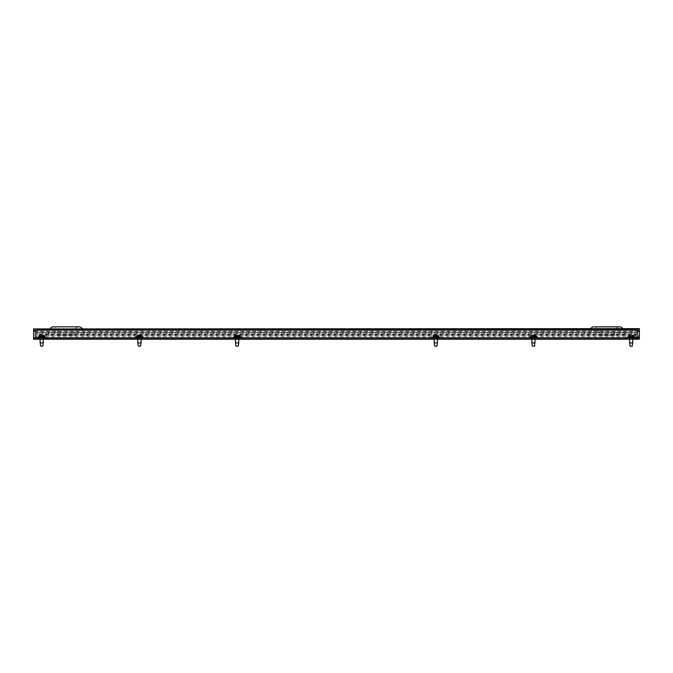 <?xml version="1.0" encoding="UTF-8"?>
<svg xmlns="http://www.w3.org/2000/svg" width="673" height="673" viewBox="0 0 673 673"><rect width="100%" height="100%" fill="white"/><g stroke="black" fill="none" stroke-linecap="round" stroke-linejoin="round"><path stroke-width="0.5" stroke-dasharray="3.37 2.52" d="M84.941 337.602L47.489 337.602L84.941 337.602L84.941 339.226L47.489 339.226L49.558 329.871L82.872 329.871L84.941 337.602M73.584 335.154L58.845 335.154L73.584 335.154L75.006 329.871A4.072 4.072 0 0 1 78.934 326.851L53.495 326.851A4.072 4.072 0 0 1 57.424 329.871L75.006 329.871L57.424 329.871L58.845 335.154M82.299 328.634A4.072 4.072 0 0 1 82.872 329.871L49.558 329.871A4.072 4.072 0 0 1 50.13 328.634M47.489 339.226L84.941 339.226M434.665 338.006L439.89 338.006L434.665 338.006M236.021 338.006L241.245 338.006L236.021 338.006M49.928 338.006L46.269 338.006L49.928 338.006L49.928 339.226L53.192 339.226L46.269 339.226L49.928 339.226L49.928 338.006M53.192 338.006L56.852 338.006L53.192 338.006L53.192 339.226L56.852 339.226L53.192 339.226L53.192 338.006M617.772 338.006L625.099 338.006L617.772 338.006L617.772 339.226L625.099 339.226L617.772 339.226L617.772 338.006M630.046 338.006L635.278 338.006L630.046 338.006M532.36 338.006L537.584 338.006L532.36 338.006M340.159 338.006L332.841 338.006L340.159 338.006L340.159 339.226L332.841 339.226L340.159 339.226M138.327 338.006L143.559 338.006L138.327 338.006M40.632 338.006L45.865 338.006L40.632 338.006M33.65 338.006L639.35 338.006M639.35 338.898L33.65 338.898L639.35 339.226L639.35 333.202A4.072 2.036 0 0 0 635.278 331.166L37.722 331.166A4.072 2.036 0 0 0 33.65 333.202L33.65 332.142M633.243 339.226L629.171 339.226L633.243 339.226L633.243 338.006L629.171 338.006L633.243 338.006M239.209 339.226L235.146 339.226L239.209 339.226L239.209 338.006L235.146 338.006L239.209 338.006M437.854 339.226L433.791 339.226L437.854 339.226L437.854 338.006L433.791 338.006L437.854 338.006M141.523 339.226L137.452 339.226L141.523 339.226L141.523 338.006L137.452 338.006L141.523 338.006M43.829 339.226L39.757 339.226L43.829 339.226L43.829 338.006L39.757 338.006L43.829 338.006M535.548 339.226L531.477 339.226L535.548 339.226L535.548 338.006L531.477 338.006L535.548 338.006M33.65 338.898L33.65 333.202M332.841 339.226L332.841 338.006M531.477 339.226L531.477 338.006M433.791 339.226L433.791 338.006M629.171 339.226L629.171 338.006M235.146 339.226L235.146 338.006M137.452 339.226L137.452 338.006M39.757 339.226L39.757 338.006M625.099 339.226L625.099 338.006L625.099 339.226M533.95 338.006L531.863 338.006L533.95 338.006M531.863 342.894L535.119 342.894M534.598 346.149L533.176 346.149M237.611 338.006L235.525 338.006L237.611 338.006M235.525 342.894L238.78 342.894M238.259 346.149L236.046 346.149M42.231 338.006L40.136 338.006L42.231 338.006M40.136 342.894L43.392 342.894M42.87 346.149L41.448 346.149M439.89 337.19L431.755 337.19M434.893 337.19L439.082 337.19L434.893 337.19M437.854 335.566L433.791 335.566M435.12 337.392L435.12 335.566L435.498 337.392L434.001 337.392L437.643 337.392L435.498 337.392M435.12 335.566L434.102 335.566L434.102 337.392M434.59 337.392L434.59 335.566L434.102 335.566M434.59 335.566L434.421 337.392M437.055 337.392L437.055 335.566L437.643 335.566L436.525 335.566L436.533 337.392L436.525 335.566L434.421 335.566M437.055 335.566L437.223 337.392M435.498 335.566L437.223 335.566M436.928 335.566L436.928 337.392M437.643 335.566L437.643 337.392M437.543 335.566L437.543 337.392M436.146 335.566L436.146 337.392M434.716 335.566L434.716 337.392M434.001 335.566L434.001 337.392M435.111 335.566L435.111 337.392M436.255 338.006L434.169 338.006L436.255 338.006M434.169 342.894L437.425 342.894M436.903 346.149L435.481 346.149M631.644 338.006L629.549 338.006L631.644 338.006M629.549 342.894L632.813 342.894M632.284 346.149L631.493 346.149M630.87 346.149L630.079 346.149M635.278 337.19L627.135 337.19M630.281 337.19L634.462 337.19L630.281 337.19M633.243 335.566L629.171 335.566M630.5 337.392L630.5 335.566L630.887 337.392L629.39 337.392L633.024 337.392L630.887 337.392M630.5 335.566L629.482 335.566L629.482 337.392M629.97 337.392L629.97 335.566L629.482 335.566M629.97 335.566L629.81 337.392M632.443 337.392L632.443 335.566L633.024 335.566L631.913 335.566L631.922 337.392L631.913 335.566L629.81 335.566M632.443 335.566L632.612 337.392M630.887 335.566L632.612 335.566M632.317 335.566L632.317 337.392M633.024 335.566L633.024 337.392M632.931 335.566L632.931 337.392M631.535 335.566L631.535 337.392M630.105 335.566L630.105 337.392M629.39 335.566L629.39 337.392M630.492 335.566L630.492 337.392M139.925 338.006L137.83 338.006L139.925 338.006M137.83 342.894L141.086 342.894M537.584 337.19L529.441 337.19M532.587 337.19L536.768 337.19L532.587 337.19M535.548 335.566L531.477 335.566M532.284 337.392L532.284 335.566L531.695 335.566L532.806 335.566L532.806 337.392L533.193 335.566L533.193 337.392L531.695 337.392L535.329 337.392L533.193 337.392M532.284 335.566L532.116 337.392M534.749 337.392L534.749 335.566L535.329 335.566L534.219 335.566L534.227 337.392L534.219 335.566L532.116 335.566M534.749 335.566L534.917 337.392M533.193 335.566L534.917 335.566M534.623 335.566L534.623 337.392M535.329 335.566L535.329 337.392M535.237 335.566L535.237 337.392M533.84 335.566L533.84 337.392M532.41 335.566L532.41 337.392M531.695 335.566L531.695 337.392M531.796 335.566L531.796 337.392M241.245 337.19L233.11 337.19M236.248 337.19L240.438 337.19L236.248 337.19M239.209 335.566L235.146 335.566M235.945 337.392L235.945 335.566L235.357 335.566L236.475 335.566L236.467 337.392L236.854 335.566L236.854 337.392L235.357 337.392L238.999 337.392L236.854 337.392M235.945 335.566L235.777 337.392M237.88 337.392L237.889 335.566L235.777 335.566M237.88 335.566L238.898 335.566L238.898 337.392M238.41 337.392L238.41 335.566L238.898 335.566M238.41 335.566L238.579 337.392M236.854 335.566L238.579 335.566M238.284 335.566L238.284 337.392M238.999 335.566L238.999 337.392M237.889 335.566L237.889 337.392M237.502 335.566L237.502 337.392M236.072 335.566L236.072 337.392M235.357 335.566L235.357 337.392M235.457 335.566L235.457 337.392M45.865 337.19L37.722 337.19M40.86 337.19L45.049 337.19L40.86 337.19M43.829 335.566L39.757 335.566M40.557 337.392L40.557 335.566L39.976 335.566L41.087 335.566L41.078 337.392L41.465 335.566L41.465 337.392L39.976 337.392L43.61 337.392L41.465 337.392M40.557 335.566L40.388 337.392M42.5 337.392L42.508 335.566L40.388 335.566M42.5 335.566L43.518 335.566L43.518 337.392M43.03 337.392L43.03 335.566L43.518 335.566M43.03 335.566L43.19 337.392M41.465 335.566L43.19 335.566M42.895 335.566L42.895 337.392M43.61 335.566L43.61 337.392M42.508 335.566L42.508 337.392M42.113 335.566L42.113 337.392M40.683 335.566L40.683 337.392M39.976 335.566L39.976 337.392M40.069 335.566L40.069 337.392M143.559 337.19L135.416 337.19M138.554 337.19L142.743 337.19L138.554 337.19M141.523 335.566L137.452 335.566M138.251 337.392L138.251 335.566L137.671 335.566L138.781 335.566L138.773 337.392L139.16 335.566L139.16 337.392L137.671 337.392L141.305 337.392L139.16 337.392M138.251 335.566L138.083 337.392M140.716 337.392L140.716 335.566L141.305 335.566L140.194 335.566L140.194 337.392L140.194 335.566L138.083 335.566M140.716 335.566L140.884 337.392M139.16 335.566L140.884 335.566M140.59 335.566L140.59 337.392M141.305 335.566L141.305 337.392M141.204 335.566L141.204 337.392M139.807 335.566L139.807 337.392M138.377 335.566L138.377 337.392M137.671 335.566L137.671 337.392M137.763 335.566L137.763 337.392M639.35 333.202L639.35 332.142M437.854 329.854L433.791 329.854L437.854 329.854L437.854 328.634L433.791 328.634L437.854 328.634M239.209 329.854L235.146 329.854L239.209 329.854L239.209 328.634L235.146 328.634L239.209 328.634M49.928 329.854L46.269 329.854L49.928 329.854L49.928 328.634L53.192 328.634L46.269 328.634L49.928 328.634L49.928 329.854M53.192 329.854L56.852 329.854L53.192 329.854L53.192 328.634L56.852 328.634L53.192 328.634L53.192 329.854M617.772 329.854L625.099 329.854L617.772 329.854L617.772 328.634L625.099 328.634L617.772 328.634L617.772 329.854M633.243 329.854L629.171 329.854L633.243 329.854L633.243 328.634L629.171 328.634L633.243 328.634M535.548 329.854L531.477 329.854L535.548 329.854L535.548 328.634L531.477 328.634L535.548 328.634M340.159 329.854L332.841 329.854L340.159 329.854L340.159 328.634L332.841 328.634L340.159 328.634M141.523 329.854L137.452 329.854L141.523 329.854L141.523 328.634L137.452 328.634L141.523 328.634M43.829 329.854L39.757 329.854L43.829 329.854L43.829 328.634L39.757 328.634L43.829 328.634M635.278 328.634L33.65 328.634L33.65 329.854L639.35 329.854L635.278 329.854L635.278 328.634L639.35 328.634L639.35 335.709A4.072 2.036 180 0 1 637.718 337.341L637.718 334.632L35.282 334.632L35.282 337.341A4.072 2.036 180 0 1 33.65 335.709L33.65 330.014L639.35 330.014M33.65 330.014L635.278 329.854M639.35 335.709L639.35 334.658A4.072 2.036 180 0 1 637.718 336.281L637.718 333.572L35.282 333.572L35.282 336.281A4.072 2.036 180 0 1 33.65 334.658L33.65 335.709M332.841 328.634L332.841 329.854M531.477 328.634L531.477 329.854M433.791 328.634L433.791 329.854M629.171 328.634L629.171 329.854M235.146 328.634L235.146 329.854M137.452 328.634L137.452 329.854M39.757 328.634L39.757 329.854M625.099 328.634L625.099 329.854L625.099 328.634M637.718 336.281L637.718 336.87L635.278 336.87L635.278 337.568L637.718 337.165A4.072 2.036 180 0 1 635.278 337.568M637.718 336.87L637.718 337.568M637.718 336.458A4.072 2.036 180 0 1 635.278 336.87M637.718 338.898L637.718 335.019L35.282 335.019L35.282 339.226L637.718 339.226L35.282 338.898M35.282 331.966L637.718 331.966L637.718 332.908L35.282 332.908L35.282 331.966L35.282 339.226M637.718 331.966L35.282 332.075M637.718 332.075L637.718 337.653L35.282 337.653M637.718 339.226L637.718 337.653M35.282 336.87L37.722 336.87A4.072 2.036 180 0 1 35.282 336.458L35.282 337.568L37.722 337.568A4.072 2.036 180 0 1 35.282 337.165L35.282 337.341M37.722 336.87L37.722 337.568M35.282 333.572L35.282 332.908M637.718 333.572L637.718 332.908M625.511 337.602L588.059 337.602L625.511 337.602L625.511 339.226L588.059 339.226L590.128 329.871L623.442 329.871L625.511 337.602M614.155 335.154L599.416 335.154L614.155 335.154L615.576 329.871A4.072 4.072 0 0 1 619.505 326.851L594.066 326.851A4.072 4.072 0 0 1 597.994 329.871L615.576 329.871L597.994 329.871L599.416 335.154M622.87 328.634A4.072 4.072 0 0 1 623.442 329.871L590.128 329.871A4.072 4.072 0 0 1 590.701 328.634M588.059 339.226L625.511 339.226M635.278 331.166L635.278 330.106M37.722 331.166L37.722 330.106M37.722 337.846L45.865 337.846M135.416 337.846L143.559 337.846M233.11 337.846L241.245 337.846M431.755 337.846L439.89 337.846M529.441 337.846L537.584 337.846M627.135 337.846L635.278 337.846M37.722 328.634L37.722 329.854M637.718 335.549L35.282 335.549M637.718 336.66L35.282 336.66M637.718 332.378L35.282 332.378M637.718 334.321L35.282 334.321M637.718 338.006L35.282 338.006M46.269 339.226L46.269 338.006M56.852 339.226L56.852 338.006M535.119 338.006L535.119 339.226M238.78 338.006L238.78 339.226M43.392 338.006L43.392 339.226M437.425 338.006L437.425 339.226M632.813 338.006L632.813 339.226M141.086 338.006L141.086 339.226M235.525 338.006L235.525 339.226M434.169 338.006L434.169 339.226M629.549 338.006L629.549 339.226M531.863 338.006L531.863 339.226M40.136 338.006L40.136 339.226M137.83 338.006L137.83 339.226M46.269 328.634L46.269 329.854M56.852 328.634L56.852 329.854"/><path stroke-width="1.01" d="M50.13 328.634A4.072 4.072 0 0 1 53.495 326.851L78.934 326.851A4.072 4.072 0 0 1 82.299 328.634M635.278 339.226L33.65 339.226L33.65 338.006L635.278 338.006L635.278 339.226L639.35 339.226L639.35 338.006L635.278 338.006L635.278 337.19L627.135 337.19L627.135 338.006M33.65 338.006L33.65 332.142A4.072 2.036 0 0 1 37.722 330.106L635.278 330.106A4.072 2.036 0 0 1 639.35 332.142L639.35 338.006M535.119 342.894L531.863 342.894L532.385 346.149L534.598 346.149L535.119 339.226M533.176 346.149L532.385 346.149M238.78 339.226L238.78 342.894L235.525 342.894L235.525 339.226M235.525 342.894L236.046 346.149L238.259 346.149L238.78 342.894M43.392 342.894L40.136 342.894L40.658 346.149L42.87 346.149L43.392 339.226M41.448 346.149L40.658 346.149M431.755 338.006L431.755 337.19L439.89 337.19L439.89 338.006M432.562 337.19L433.791 335.566L437.854 335.566L439.082 337.19M437.425 339.226L437.425 342.894L434.169 342.894L434.169 339.226M435.481 346.149L436.903 346.149L437.425 342.894M632.813 342.894L629.549 342.894L630.079 346.149L632.284 346.149L632.813 339.226M631.493 346.149L630.87 346.149M627.951 337.19L629.171 335.566L633.243 335.566L634.462 337.19M141.086 339.226L141.086 342.894L137.83 342.894L138.352 346.149L140.564 346.149L138.352 346.149M529.441 338.006L529.441 337.19L537.584 337.19L537.584 338.006M530.257 337.19L531.477 335.566L535.548 335.566L536.768 337.19M233.11 338.006L233.11 337.19L241.245 337.19L241.245 338.006M233.918 337.19L235.146 335.566L239.209 335.566L240.438 337.19M37.722 339.226L37.722 337.19L45.865 337.19L45.865 338.006M38.538 337.19L39.757 335.566L43.829 335.566L45.049 337.19M135.416 338.006L135.416 337.19L143.559 337.19L143.559 338.006M136.232 337.19L137.452 335.566L141.523 335.566L142.743 337.19M639.35 328.962L33.65 328.962L639.35 328.634L639.35 334.658M33.65 328.962L33.65 334.658M590.701 328.634A4.072 4.072 0 0 1 594.066 326.851L619.505 326.851A4.072 4.072 0 0 1 622.87 328.634M33.65 337.846L37.722 337.846M45.865 337.846L135.416 337.846M143.559 337.846L233.11 337.846M241.245 337.846L431.755 337.846M439.89 337.846L529.441 337.846M537.584 337.846L627.135 337.846M635.278 337.846L639.35 337.846M140.564 346.149L141.086 342.894M629.549 339.226L629.549 342.894M531.863 339.226L531.863 342.894M40.136 339.226L40.136 342.894M137.83 339.226L137.83 342.894M434.691 346.149L434.169 342.894"/></g></svg>
